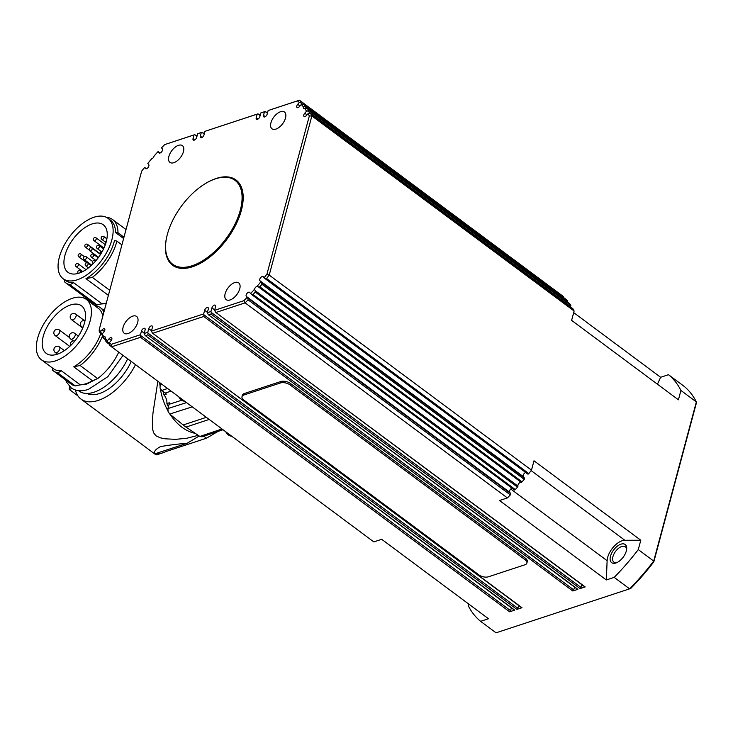 <?xml version="1.0" encoding="UTF-8"?>
<svg xmlns="http://www.w3.org/2000/svg" width="733" height="733" viewBox="0 0 733 733"><rect width="100%" height="100%" fill="white"/><g stroke="black" fill="none" stroke-linecap="round" stroke-linejoin="round"><path stroke-width="1.1" d="M189.371 267.664A52.263 27.616 126.6 0 1 173.831 265.089L172.64 264.21A52.263 27.616 126.6 0 1 166.528 237.932A52.263 27.616 126.6 0 1 196.343 190.104A52.263 27.616 126.6 0 1 235.027 180.345A52.263 27.616 126.6 0 1 241.139 206.624A52.263 27.616 126.6 0 1 211.324 254.452A52.263 27.616 126.6 0 1 172.64 264.21M100.082 253.719A2.181 1.154 126.6 0 1 100.897 253.783A2.181 1.154 126.6 0 1 100.907 253.792L100.897 253.783M87.584 244.428A1.741 1.741 0 0 0 84.854 245.372A1.741 1.741 0 0 0 85.504 247.223A1.741 0.916 -53.4 0 0 86.155 247.268A1.741 0.916 -53.4 0 0 87.758 245.418A1.741 0.916 -53.4 0 0 87.584 244.428L100.632 254.131A1.741 0.916 126.6 0 1 100.678 254.168M78.999 273.143A29.613 15.65 126.6 0 1 67.922 272.291A29.613 15.65 126.6 0 1 68.087 247.195A29.613 15.65 126.6 0 1 92.184 223.922A29.613 15.65 126.6 0 1 103.271 224.765A29.613 15.65 126.6 0 1 103.096 249.871A29.613 15.65 126.6 0 1 78.999 273.143M101.273 251.52A29.613 15.65 -53.4 0 0 99.587 253.352M97.177 256.303A29.613 15.65 -53.4 0 0 96.811 256.788M94.814 259.647A29.613 15.65 -53.4 0 0 94.337 260.398M121.916 244.868L116.877 241.111A39.371 20.808 126.6 0 1 116.611 242.137A39.371 20.808 126.6 0 1 92.34 277.367L109.739 290.305M116.877 241.111L114.504 240.506A37.63 19.883 -53.4 0 1 114.211 241.661A37.63 19.883 -53.4 0 1 85.963 278.677L108.383 295.353M112.131 238.738A37.63 19.883 -53.4 0 0 108.053 218.342A37.63 19.883 -53.4 0 0 81.354 224.417A37.63 19.883 -53.4 0 0 59.355 257.173A37.63 19.883 -53.4 0 0 63.139 278.723A37.63 19.883 -53.4 0 0 89.829 272.639A37.63 19.883 -53.4 0 0 111.837 239.893A37.63 19.883 -53.4 0 0 112.131 238.738M108.053 218.342L110.426 220.102A37.63 19.883 -53.4 0 1 115.512 232.517L123.611 238.537M57.275 354.213A29.613 15.65 126.6 0 1 46.197 353.361A29.613 15.65 126.6 0 1 46.362 328.265A29.613 15.65 126.6 0 1 70.469 304.992A29.613 15.65 126.6 0 1 81.546 305.835A29.613 15.65 126.6 0 1 81.372 330.94A29.613 15.65 126.6 0 1 57.275 354.213M90.406 319.808A37.63 19.883 -53.4 0 0 86.329 299.412A37.63 19.883 -53.4 0 0 59.639 305.487A37.63 19.883 -53.4 0 0 37.63 338.243A37.63 19.883 -53.4 0 0 41.415 359.793A37.63 19.883 -53.4 0 0 68.105 353.709A37.63 19.883 -53.4 0 0 90.113 320.962A37.63 19.883 -53.4 0 0 90.406 319.808M102.831 316.079A37.63 19.883 -53.4 0 0 98.195 308.236L86.329 299.412M187.153 443.263C176.726 444.125 167.82 445.252 160.435 446.654C155.369 449.356 153.609 451.739 155.149 453.8A69.681 47.306 71.8 0 0 156.239 453.846A45.987 31.226 71.8 0 0 162.946 452.774L156.596 454.854L155.066 453.764L187.153 443.263L199.184 435.998M160.234 383.029L160.032 388.05L161.746 390.478L165.237 393.071A8.393 5.699 -108.2 0 1 166.354 394.079L163.935 394.922A42.019 28.523 -108.2 0 1 163.147 391.514M168.407 406.815A42.019 28.523 -108.2 0 1 166.895 403.553L169.341 402.793A8.393 5.699 -108.2 0 1 169.085 404.295L167.939 408.556L168.086 411.543L169.726 414.044L183.158 424.966A44.768 30.392 71.8 0 0 185.999 427.082L199.852 436.456L202.07 436.813M620.943 544.17A11.325 5.983 -53.4 0 0 610.516 556.182A11.325 5.983 -53.4 0 0 615.894 562.99A11.325 5.983 -53.4 0 0 616.114 562.917A11.325 5.983 -53.4 0 0 626.697 548.687A11.325 5.983 -53.4 0 0 620.943 544.17M616.929 562.577A9.584 5.067 126.6 0 1 613.888 562.147A9.584 5.067 126.6 0 1 613.942 554.029A9.584 5.067 126.6 0 1 621.74 546.497A9.584 5.067 126.6 0 1 625.322 546.772A9.584 5.067 126.6 0 1 626.605 549.567M563.475 297.451A1.045 0.55 -53.4 0 0 563.521 297.296A1.045 0.55 -53.4 0 0 563.43 296.746L301.171 101.685L300.099 102.373L302.619 104.242M567.415 300.832L305.157 105.772L304.507 106.377L567.287 301.822A1.045 0.55 -53.4 0 0 567.507 301.254A1.045 0.55 -53.4 0 0 567.415 300.832A155.039 81.931 -53.4 0 0 566.233 299.504A1.045 0.55 -53.4 0 0 566.188 299.467A1.045 0.55 -53.4 0 0 566.142 299.44M570.265 306.788L570.476 306.531A1.045 0.55 -53.4 0 0 570.851 305.872A1.045 0.55 -53.4 0 0 570.824 305.322L308.566 110.262A155.039 81.931 -53.4 0 0 307.521 108.759L304.69 108.493A2.611 1.384 126.6 0 1 304.598 108.53A2.611 1.384 126.6 0 1 303.618 108.447A2.611 1.384 126.6 0 1 303.389 106.844A153.298 81.006 126.6 0 0 301.281 104.48L303.975 104.443L566.233 299.504M308.566 110.262L307.539 110.967L570.476 306.531M303.389 106.844L304.507 106.377M158.319 151.969L160.06 153.023L158.301 151.713M144.804 167.848L146.371 168.727L144.777 167.527M267.527 112.79L265.117 111.517L267.408 113.221M301.171 101.685A155.039 81.931 -53.4 0 0 299.421 100.192L268.131 110.546L267.16 114.165A2.611 1.384 126.6 0 1 265.63 116.437A2.611 1.384 126.6 0 1 263.779 116.859A2.611 1.384 126.6 0 1 263.514 115.356L264.485 111.737L260.838 112.937L265.328 111.416M260.838 112.937L259.867 116.556A2.611 1.384 126.6 0 1 258.337 118.838A2.611 1.384 126.6 0 1 256.486 119.259A2.611 1.384 126.6 0 1 256.22 117.756L257.191 114.137L204.956 131.335L258.043 113.817M260.233 115.191L257.824 113.917L260.123 115.622M197.058 135.981L194.648 134.707L196.948 136.42M204.351 133.589L201.942 132.316L204.232 134.02M204.956 131.335L203.985 134.954A2.611 1.384 126.6 0 1 202.455 137.227A2.611 1.384 126.6 0 1 200.604 137.657A2.611 1.384 126.6 0 1 200.338 136.155L201.309 132.536L197.663 133.736L202.152 132.215M337.986 332.864L527.733 473.994A1.045 0.55 -53.4 0 0 527.787 474.049A1.045 0.55 -53.4 0 0 528.218 474.068A1.045 0.55 -53.4 0 0 528.823 473.582L266.565 278.522A155.039 81.931 -53.4 0 0 269.222 275.086L311.864 115.951L309.326 115.97A153.298 81.006 126.6 0 0 308.071 113.633L310.71 113.771L572.968 308.831A1.045 0.55 -53.4 0 0 572.885 308.73A1.045 0.55 -53.4 0 0 572.766 308.685M517.919 486.052L255.148 290.607L255.24 292.073L517.498 487.133A1.045 0.55 -53.4 0 0 517.846 486.575A1.045 0.55 -53.4 0 0 517.919 486.052A2.611 1.384 126.6 0 1 520.384 482.341A2.611 1.384 126.6 0 1 521.163 482.314A1.045 0.55 -53.4 0 0 521.594 482.25A1.045 0.55 -53.4 0 0 522.079 481.856A155.039 81.931 -53.4 0 0 524.205 479.318A1.045 0.55 -53.4 0 0 524.553 478.649A1.045 0.55 -53.4 0 0 524.498 478.127L523.325 476.633A2.611 1.384 126.6 0 1 523.582 474.352A2.611 1.384 126.6 0 1 525.68 472.483M252.271 294.767L251.364 294.318L253.041 294.51A155.039 81.931 -53.4 0 0 255.24 292.073M510.736 493.593L247.699 297.946L248.084 299.824L510.342 494.894A1.045 0.55 -53.4 0 0 510.773 494.179A1.045 0.55 -53.4 0 0 510.736 493.593L509.719 492.31A2.611 1.384 126.6 0 1 509.957 490.075A2.611 1.384 126.6 0 1 511.991 488.178M524.498 478.127L261.562 282.553L261.938 284.257L524.205 479.318M522.079 481.856L259.821 286.795L258.392 286.869L521.163 482.314M105.323 338.912L103.774 337.757L103.472 338.261A155.039 81.931 -53.4 0 1 102.428 336.759L102.07 334.111L103.866 332.04A2.611 1.384 126.6 0 0 104.553 328.833A2.611 1.384 126.6 0 0 102.116 329.813L100.549 331.618A153.298 81.006 126.6 0 1 99.294 329.291L141.661 171.156A153.298 81.006 126.6 0 1 144.529 167.463L144.74 167.518M102.391 333.744L100.568 332.379L100.284 333.258A155.039 81.931 -53.4 0 1 99.129 331.078L99.294 329.291M109.327 343.191L107.357 341.715L107.018 342.577A155.039 81.931 -53.4 0 1 105.836 341.248L105.231 338.408A2.611 1.384 126.6 0 0 105.002 336.804A2.611 1.384 126.6 0 0 104.022 336.731A2.611 1.384 126.6 0 0 103.93 336.768A153.298 81.006 126.6 0 1 102.07 334.111M514.273 610.021A1.045 0.55 -53.4 0 0 514.328 610.076A1.045 0.55 -53.4 0 0 514.722 610.113L509.618 611.789A1.045 0.55 -53.4 0 0 510.205 611.368A1.045 0.55 -53.4 0 0 510.58 610.681L140.809 335.65L140.489 334.715L111.187 344.363L111.563 346.828A155.039 81.931 -53.4 0 1 109.822 345.335L109.318 342.732L110.885 340.927A2.611 1.384 126.6 0 0 111.572 337.721A2.611 1.384 126.6 0 0 109.135 338.71L107.33 340.781A153.298 81.006 126.6 0 1 105.231 338.408M140.809 335.65L140.562 337.29L509.618 611.789M148.093 333.249L147.846 334.889L516.912 609.389A1.045 0.55 -53.4 0 0 517.489 608.967A1.045 0.55 -53.4 0 0 517.874 608.28L148.093 333.249L147.773 332.315L144.135 333.515L145.125 335.467L514.328 610.076M521.566 607.63A1.045 0.55 -53.4 0 0 521.621 607.684A1.045 0.55 -53.4 0 0 522.015 607.712L152.418 333.075L151.419 331.114L152.391 327.495A2.611 1.384 126.6 0 0 152.125 326.002A2.611 1.384 126.6 0 0 150.274 326.423A2.611 1.384 126.6 0 0 148.744 328.696L147.773 332.315M203.985 314.851L203.737 316.491L572.794 590.99A1.045 0.55 -53.4 0 0 573.38 590.569A1.045 0.55 -53.4 0 0 573.756 589.882L203.985 314.851L203.664 313.916L151.419 331.114M211.269 312.45L211.022 314.091L580.087 588.59A1.045 0.55 -53.4 0 0 580.673 588.168A1.045 0.55 -53.4 0 0 581.049 587.481L211.269 312.45L210.957 311.516L207.311 312.716L208.3 314.677L577.512 589.286A1.045 0.55 -53.4 0 0 577.897 589.314L572.794 590.99M584.742 586.831A1.045 0.55 -53.4 0 0 584.797 586.886A1.045 0.55 -53.4 0 0 585.191 586.913L215.594 312.276L214.595 310.325L215.566 306.706A2.611 1.384 126.6 0 0 215.31 305.203A2.611 1.384 126.6 0 0 213.45 305.624A2.611 1.384 126.6 0 0 211.919 307.897L210.957 311.516M266.565 278.522L264.842 278.476L527.787 474.049M194.868 134.615L164.714 144.584A153.298 81.006 126.6 0 0 161.535 147.874L162.341 148.891A2.611 1.384 126.6 0 1 161.636 151.823A2.611 1.384 126.6 0 1 159.079 152.95A2.611 1.384 126.6 0 1 158.942 152.812L158.016 151.639A153.298 81.006 126.6 0 0 154.113 155.982A2.611 1.384 126.6 0 1 151.676 158.859A2.611 1.384 126.6 0 1 151.594 158.887A153.298 81.006 126.6 0 0 147.809 163.395L148.744 164.568A2.611 1.384 126.6 0 1 148.039 167.5A2.611 1.384 126.6 0 1 145.482 168.627A2.611 1.384 126.6 0 1 145.345 168.489L144.529 167.463M103.774 337.757L103.93 336.768M255.148 290.607L254.507 289.269A2.611 1.384 126.6 0 1 256.935 286.392A2.611 1.384 126.6 0 1 257.026 286.365L258.392 286.869M234.78 282.562A10.454 5.525 126.6 0 1 238.683 282.856A10.454 5.525 126.6 0 1 238.628 291.716A10.454 5.525 126.6 0 1 230.125 299.934A10.454 5.525 126.6 0 1 226.213 299.632A10.454 5.525 126.6 0 1 226.268 290.772A10.454 5.525 126.6 0 1 234.78 282.562M132.719 316.152A10.454 5.525 126.6 0 1 136.631 316.454A10.454 5.525 126.6 0 1 136.576 325.315A10.454 5.525 126.6 0 1 128.064 333.524A10.454 5.525 126.6 0 1 124.161 333.222A10.454 5.525 126.6 0 1 124.216 324.362A10.454 5.525 126.6 0 1 132.719 316.152M178.495 145.326A10.454 5.525 126.6 0 1 182.407 145.629A10.454 5.525 126.6 0 1 182.343 154.489A10.454 5.525 126.6 0 1 173.84 162.699A10.454 5.525 126.6 0 1 169.928 162.396A10.454 5.525 126.6 0 1 169.992 153.536A10.454 5.525 126.6 0 1 178.495 145.326M280.547 111.737A10.454 5.525 126.6 0 1 284.459 112.03A10.454 5.525 126.6 0 1 284.404 120.89A10.454 5.525 126.6 0 1 275.892 129.109A10.454 5.525 126.6 0 1 271.98 128.806A10.454 5.525 126.6 0 1 272.044 119.946A10.454 5.525 126.6 0 1 280.547 111.737M206.44 182.957A53.133 28.074 126.6 0 1 216.143 178.476A53.133 28.074 126.6 0 1 236.017 179.997A53.133 28.074 126.6 0 1 235.714 225.031A53.133 28.074 126.6 0 1 192.477 266.785A53.133 28.074 126.6 0 1 172.594 265.264A53.133 28.074 126.6 0 1 166.932 236.081M167.591 257.714A53.133 28.074 -53.4 0 0 172.961 265.52M324.554 348.752L514.3 489.882A1.045 0.55 -53.4 0 0 514.355 489.937A1.045 0.55 -53.4 0 0 514.731 489.974A1.045 0.55 -53.4 0 0 515.299 489.58A155.039 81.931 -53.4 0 0 517.498 487.133M478.841 574.855L243.869 400.09A6.973 3.555 15 0 1 242 396.69A6.973 3.555 15 0 1 243.988 394.959L280.437 382.965A6.973 3.555 15 0 1 290.039 384.898L525.002 559.664A6.973 3.555 15 0 1 526.88 563.063A6.973 3.555 15 0 1 524.892 564.795L488.444 576.789A6.973 3.555 15 0 1 478.841 574.855M242 396.69L242.385 395.243A6.973 3.555 15 0 1 244.373 393.511L280.821 381.517A6.973 3.555 15 0 1 290.424 383.451L525.396 558.216A6.973 3.555 15 0 1 527.265 561.615L526.88 563.063M573.692 312.615L660.635 377.284L668.487 374.7A155.039 81.931 126.6 0 1 680.92 390.451L678.419 399.806L571.612 320.376L574.122 311.012A155.039 81.931 -53.4 0 0 572.968 308.831M574.122 311.012L311.864 115.951A155.039 81.931 -53.4 0 0 310.71 113.771L310.032 113.459M528.823 473.582A155.039 81.931 -53.4 0 0 531.48 470.155L533.99 460.791L640.789 540.23L624.846 540.285A15.677 8.283 -53.4 0 0 613.329 547.139A15.677 8.283 -53.4 0 0 607.126 560.708L606.328 579.959L499.521 500.52L507.383 497.936L245.115 302.866L243.897 300.677L214.595 310.325M518.625 605.458L517.874 608.28M581.8 584.659L581.049 587.481M511.341 607.849L510.58 610.681M574.516 587.06L573.756 589.882M570.824 305.322A155.039 81.931 -53.4 0 0 569.779 303.829A1.045 0.55 -53.4 0 0 569.715 303.764A1.045 0.55 -53.4 0 0 569.633 303.719M507.383 497.936A155.039 81.931 -53.4 0 0 510.342 494.894M531.48 470.155L269.222 275.086L266.949 274.105A153.298 81.006 126.6 0 1 264.082 277.789L264.695 278.357M140.562 337.29L111.563 346.828L373.821 541.898L381.682 539.305L488.48 618.744L480.628 621.337A155.039 81.931 126.6 0 1 468.195 605.577L468.625 603.974M563.43 296.746A155.039 81.931 -53.4 0 0 561.689 295.262L299.421 100.192L297.433 100.897A153.298 81.006 126.6 0 1 299.293 102.519L300.099 102.373M660.635 377.284L657.428 384.202M236.374 180.263A53.133 28.074 -53.4 0 0 227.349 177.377M235.027 180.345L236.209 181.225A52.263 27.616 126.6 0 1 243.136 195.372M247.699 297.946L246.27 296.361A2.611 1.384 126.6 0 1 246.975 293.429A2.611 1.384 126.6 0 1 249.532 292.302A2.611 1.384 126.6 0 1 249.678 292.44L251.364 294.318M254.507 289.269A153.298 81.006 126.6 0 1 250.604 293.621M261.562 282.553L260.801 281.857A153.298 81.006 126.6 0 1 257.026 286.365M260.801 281.857L259.876 280.684A2.611 1.384 126.6 0 1 260.582 277.752A2.611 1.384 126.6 0 1 263.138 276.625A2.611 1.384 126.6 0 1 263.275 276.762L264.082 277.789M309.326 115.97L266.949 274.105M308.071 113.633L306.504 115.438A2.611 1.384 126.6 0 1 304.067 116.428A2.611 1.384 126.6 0 1 304.745 113.221L306.55 111.141L307.539 110.967M304.69 108.493A153.298 81.006 126.6 0 1 306.55 111.141M301.281 104.48L299.485 106.551A2.611 1.384 126.6 0 1 297.048 107.54A2.611 1.384 126.6 0 1 297.726 104.324L299.293 102.519M268.131 110.546L297.433 100.897M197.663 133.736L196.691 137.355A2.611 1.384 126.6 0 1 195.161 139.627A2.611 1.384 126.6 0 1 193.31 140.049A2.611 1.384 126.6 0 1 193.045 138.555L194.016 134.936L194.648 134.707M164.714 144.584L194.016 134.936M111.187 344.363A153.298 81.006 126.6 0 1 109.318 342.732M140.489 334.715L141.46 331.096A2.611 1.384 126.6 0 1 142.99 328.824A2.611 1.384 126.6 0 1 144.841 328.402A2.611 1.384 126.6 0 1 145.107 329.896L144.135 333.515M203.664 313.916L204.635 310.297A2.611 1.384 126.6 0 1 206.165 308.025A2.611 1.384 126.6 0 1 208.016 307.603A2.611 1.384 126.6 0 1 208.282 309.097L207.311 312.716M247.085 297.387A153.298 81.006 126.6 0 1 243.897 300.677M264.485 111.737L265.117 111.517M216.125 312.414L245.115 302.866A155.039 81.931 -53.4 0 0 248.084 299.824M259.821 286.795A155.039 81.931 -53.4 0 0 261.938 284.257M305.157 105.772A155.039 81.931 -53.4 0 0 303.975 104.443L303.325 104.233M307.035 108.539L569.779 303.829M100.568 332.379L100.549 331.618M107.357 341.715L107.33 340.781M514.722 610.113L145.125 335.467M145.656 335.604L147.846 334.889M152.95 333.203L203.737 316.491M577.897 589.314L208.3 314.677M208.841 314.814L211.022 314.091M257.191 114.137L257.824 113.917M201.309 132.536L201.942 132.316M668.487 374.7L683.916 386.172A155.039 81.931 126.6 0 1 696.35 401.922L653.708 561.066A155.039 81.931 126.6 0 1 629.61 588.846L496.058 632.808L480.628 621.337M640.789 540.23L638.278 549.585L653.708 561.066L653.818 561.845A153.298 81.006 -53.4 0 1 630.765 588.416L629.61 588.846L614.181 577.375L606.328 579.959M585.191 586.913L580.087 588.59M522.015 607.712L516.912 609.389M638.278 549.585A155.039 81.931 126.6 0 1 614.181 577.375M653.818 561.845L696.185 403.709L696.35 401.922L680.92 390.451M166.895 403.553A8.365 5.681 71.8 0 0 163.935 394.922M195.262 433.34A45.29 30.749 -108.2 0 1 170.12 414.365M167.866 410.636A45.29 30.749 -108.2 0 1 160.38 388.838M159.876 384.651A45.29 30.749 -108.2 0 1 159.73 382.653M157.861 381.27L152.968 413.073L152.372 422.107L152.73 429.639L153.655 432.864L156.056 435.851L160.316 437.821L165.053 438.801L175.553 439.351L186.823 438.252L198.203 435.338M203.875 436.208L206.514 438.187L217.903 431.462M206.514 438.187L165.814 451.592A10.454 7.092 -108.2 0 0 164.769 450.63M131.216 361.442A37.63 19.883 126.6 0 1 86.897 393.419M75.389 390.002A46.161 24.391 -53.4 0 0 80.96 399.064A46.161 24.391 -53.4 0 0 135.523 364.649M72.1 388.527L69.278 389.452A87.099 46.032 126.6 0 1 69.58 386.548M52.455 368.003L52.556 370.183A39.371 20.808 126.6 0 0 53.427 370.898L70.991 383.964A39.371 20.808 126.6 0 0 75.288 385.934L57.724 372.868A39.371 20.808 126.6 0 1 53.427 370.898M127.661 358.804A40.242 21.266 126.6 0 1 79.017 391.019L78.504 390.634M57.724 372.868L61.453 370.852L80.199 384.798L75.288 385.934M41.415 359.793L53.28 368.617A37.63 19.883 -53.4 0 0 61.453 370.852M100.769 333.652A37.63 19.883 -53.4 0 1 73.731 366.812L92.486 380.757A37.63 19.883 126.6 0 1 80.199 384.798M73.731 366.812L80.117 365.501L97.681 378.567L92.486 380.757M102.299 336.456A39.371 20.808 126.6 0 1 80.117 365.501M118.719 352.152A39.371 20.808 126.6 0 1 97.681 378.567M103.93 311.983A39.371 20.808 126.6 0 0 100.421 307.723A39.371 20.808 126.6 0 0 96.124 305.753L94.85 305.753M77.9 395.866L69.278 389.452M162.946 452.774A45.987 31.226 71.8 0 0 165.814 451.592M64.687 279.878L64.788 282.049A39.371 20.808 126.6 0 0 65.658 282.773L92.715 302.894A39.371 20.808 126.6 0 0 97.013 304.864L69.956 284.743A39.371 20.808 126.6 0 1 65.658 282.773M69.956 284.743L73.676 282.718L101.924 303.728L97.013 304.864M63.139 278.723L65.512 280.492A37.63 19.883 -53.4 0 0 73.676 282.718M106.331 303.022A37.63 19.883 126.6 0 1 101.924 303.728M85.963 278.677L92.34 277.367M115.512 232.517L117.976 232.746A39.371 20.808 126.6 0 0 112.653 219.588A39.371 20.808 126.6 0 0 108.356 217.619L106.945 217.619M117.976 232.746L123.969 237.208M231.601 436.108A7.843 5.323 -108.2 0 1 228.412 434.99A7.843 5.323 -108.2 0 1 225.791 431.792M184.606 401.153A7.843 5.323 -108.2 0 1 181.417 400.044A7.843 5.323 -108.2 0 1 178.797 396.837M88.125 264.127A1.741 0.916 -53.4 0 0 87.951 263.129A1.741 1.741 0 0 0 85.23 264.082A1.741 1.741 0 0 0 85.871 265.932A1.741 0.916 -53.4 0 0 86.521 265.978A1.741 0.916 -53.4 0 0 88.125 264.127M92.156 249.083A1.741 0.916 -53.4 0 0 91.982 248.084A1.741 1.741 0 0 0 89.261 249.037A1.741 1.741 0 0 0 89.902 250.888A1.741 0.916 -53.4 0 0 90.553 250.933A1.741 0.916 -53.4 0 0 92.156 249.083M104.077 237.611A1.741 0.916 -53.4 0 0 103.903 236.612A1.741 1.741 0 0 0 101.181 237.565A1.741 1.741 0 0 0 101.823 239.407A1.741 0.916 -53.4 0 0 102.473 239.462A1.741 0.916 -53.4 0 0 104.077 237.611M96.316 238.894A1.741 0.916 -53.4 0 0 96.142 237.895A1.741 1.741 0 0 0 93.421 238.848A1.741 1.741 0 0 0 94.062 240.69A1.741 0.916 -53.4 0 0 94.713 240.745A1.741 0.916 -53.4 0 0 96.316 238.894M81.106 255.121A1.741 0.916 -53.4 0 0 80.932 254.122A1.741 1.741 0 0 0 78.211 255.066A1.741 1.741 0 0 0 78.852 256.916A1.741 0.916 -53.4 0 0 79.503 256.962A1.741 0.916 -53.4 0 0 81.106 255.121M86.494 257.805A1.741 0.916 -53.4 0 0 86.32 256.807A1.741 1.741 0 0 0 83.599 257.759A1.741 1.741 0 0 0 84.24 259.601A1.741 0.916 -53.4 0 0 84.891 259.656A1.741 0.916 -53.4 0 0 86.494 257.805M80.172 272.722A1.741 0.916 -53.4 0 0 80.722 271.677A1.741 0.916 -53.4 0 0 80.548 270.679A1.741 1.741 0 0 0 77.826 271.631A1.741 1.741 0 0 0 78.321 273.354M78.486 264.906A1.741 0.916 -53.4 0 0 78.312 263.907A1.741 1.741 0 0 0 75.591 264.86A1.741 1.741 0 0 0 76.232 266.702A1.741 0.916 -53.4 0 0 76.883 266.757A1.741 0.916 -53.4 0 0 78.486 264.906M99.45 246.682A1.741 0.916 -53.4 0 0 99.267 245.692A1.741 1.741 0 0 0 96.545 246.636A1.741 1.741 0 0 0 97.187 248.487A1.741 0.916 -53.4 0 0 97.846 248.533A1.741 0.916 -53.4 0 0 99.45 246.682M95.473 261.205A1.741 0.916 -53.4 0 0 95.235 260.737A1.741 1.741 0 0 0 92.514 261.681A1.741 1.741 0 0 0 93.155 263.532A1.741 0.916 -53.4 0 0 93.265 263.587L93.155 263.532M93.787 255.405A1.741 0.916 -53.4 0 0 93.613 254.406A1.741 1.741 0 0 0 90.883 255.359A1.741 1.741 0 0 0 91.533 257.21A1.741 0.916 -53.4 0 0 92.184 257.256A1.741 0.916 -53.4 0 0 93.787 255.405M55.158 352.399A3.482 1.842 -53.4 0 0 55.314 352.546A3.482 1.842 -53.4 0 0 58.622 351.153A3.482 1.842 -53.4 0 0 59.62 347.094A3.482 1.842 -53.4 0 0 59.465 346.947L64.412 350.621M85.001 320.761A3.482 3.482 0 0 0 81.794 326.854A3.482 1.842 -53.4 0 0 83.104 326.955A3.482 1.842 -53.4 0 0 83.168 326.927M59.382 330.006A3.482 3.482 0 0 0 53.94 331.902A3.482 3.482 0 0 0 55.222 335.595A3.482 1.842 -53.4 0 0 56.523 335.696A3.482 1.842 -53.4 0 0 59.73 332.003A3.482 1.842 -53.4 0 0 59.382 330.006L69.562 337.583M75.746 314.127A3.482 3.482 0 0 0 70.304 316.024A3.482 3.482 0 0 0 71.596 319.725A3.482 1.842 -53.4 0 0 72.897 319.817A3.482 1.842 -53.4 0 0 76.104 316.125A3.482 1.842 -53.4 0 0 75.746 314.127L84.478 320.623M70.689 339.022A3.482 1.842 -53.4 0 0 71.999 339.113A3.482 1.842 -53.4 0 0 75.197 335.421A3.482 1.842 -53.4 0 0 74.848 333.423A3.482 3.482 0 0 0 69.406 335.32A3.482 3.482 0 0 0 70.689 339.022L73.227 340.9M161.746 390.478L167.582 388.499M186.548 402.6L167.939 408.556M251.685 294.556L324.426 348.661M265.025 278.595L337.858 332.773M244.373 393.511L243.988 394.959M280.821 381.517L280.437 382.965M290.424 383.451L290.039 384.898M525.396 558.216L525.002 559.664M246.27 296.361L509.719 492.31M515.299 489.58L253.041 294.51M259.876 280.684L523.325 476.633M624.846 540.285L531.141 470.595M607.126 560.708L510.745 489.021M100.412 333.35L102.079 334.596L100.348 333.341M306.99 114.879L304.745 113.221M111.324 340.341L109.135 338.71M151.52 330.757L148.744 328.696M202.106 137.474L200.338 136.155M265.282 116.675L263.514 115.356M214.696 309.958L211.919 307.897M194.822 139.875L193.045 138.555M207.402 312.359L204.635 310.297M257.998 119.076L256.22 117.756M144.227 333.158L141.46 331.096M104.306 331.444L102.116 329.813M299.971 105.992L297.726 104.324M107.091 342.632L109.437 344.382L107.055 342.613M103.573 338.334L105.433 339.718M161.956 384.312L159.785 385.045M185.999 427.082L209.189 419.441M206.358 417.334L183.158 424.966M221.998 428.97L199.852 436.456M169.726 414.044L192.248 406.842M171.073 391.092L165.237 393.071M181.527 400.31L169.085 404.295M156.239 453.846L155.314 454.148M88.07 300.713L87.401 298.945M106.166 303.627L100.696 304.012M123.025 355.349L107.861 376.67L88.436 389.37C81.61 391.633 75.82 391.11 71.074 387.821L66.428 381.957L65.686 380.015M96.124 379.218L86.686 384.074L78.981 385.082M87.951 263.129L91.213 265.557M91.982 248.084L100.513 254.433M103.903 236.612L106.89 238.839M96.142 237.895L105.314 244.721M80.932 254.122L84.405 256.706M86.32 256.807L92.587 261.47M80.548 270.679L82.133 271.861M78.312 263.907L86.008 269.634M106.459 240.882A1.741 1.741 0 0 0 105.818 243.209M99.267 245.692L103.573 248.89M93.613 254.406L98.195 257.814M59.465 346.947A3.482 3.482 0 0 0 54.773 352.051A3.482 3.482 0 0 0 55.314 352.546L57.467 354.149M74.821 341.001A3.482 3.482 0 0 0 70.57 345.619M81.794 326.854L82.875 327.651M55.222 335.595L69.745 346.397M71.596 319.725L82.728 328.008M251.511 294.437L514.355 489.937M572.885 308.73L310.609 113.652M215.594 312.276L584.797 586.886M152.418 333.075L521.621 607.684M569.715 303.764L307.448 108.695M566.188 299.467L303.929 104.407M105.442 339.736L103.527 338.316M201.969 436.85L223.024 429.73M100.421 307.723L104.297 310.609M155.79 454.726L80.96 399.064M74.848 333.423L78.422 336.081M112.653 219.588L126.021 229.539M103.023 309.656L104.581 309.537M91.533 257.21L96.023 260.554M97.187 248.487L101.951 252.024M76.232 266.702L82.747 271.558M84.24 259.601L91.671 265.135M78.852 256.916L86.76 262.799M94.062 240.69L103.967 248.056M101.823 239.407L105.616 242.229M85.504 247.223L89.289 250.035M89.902 250.888L98.552 257.32M85.871 265.932L88.473 267.866M184.624 401.171L178.321 396.48M231.619 436.126L225.315 431.435"/></g></svg>
